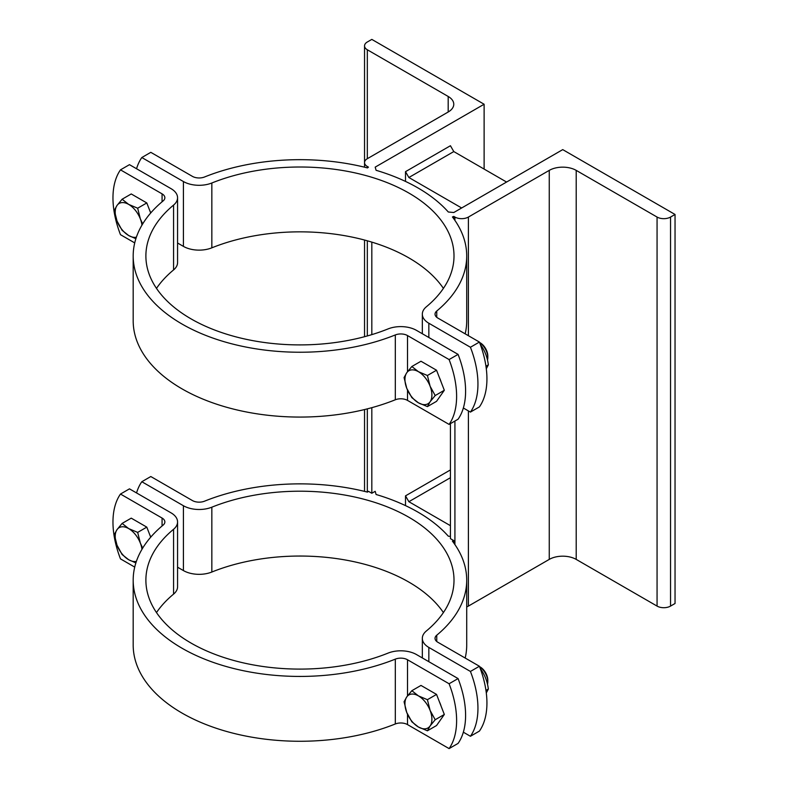 <?xml version="1.0" encoding="UTF-8"?>
<svg xmlns="http://www.w3.org/2000/svg" width="788" height="788" viewBox="0 0 788 788"><rect width="100%" height="100%" fill="white"/><g stroke="black" fill="none" stroke-linecap="round" stroke-linejoin="round"><path stroke-width="1.18" d="M405.505 181.417L405.505 171.666L450.431 145.731L453.799 151.572L408.874 177.507L461.66 207.983M405.505 171.666L408.874 177.507M470.426 671.445L479.409 666.254A79.411 45.852 60 0 1 479.409 731.097L470.426 736.278A79.411 45.852 -120 0 0 470.426 671.445L428.839 647.431A22.231 12.835 180 0 1 422.329 638.359A22.231 12.835 180 0 1 426.328 631.011A154.054 88.945 0 0 0 454.006 580.145A154.054 88.945 0 0 0 371.227 501.296A154.054 88.945 0 0 0 211.844 507.186A22.231 12.835 180 0 1 183.407 505.729L141.82 481.724L150.803 476.533L192.39 500.547A9.525 5.506 0 0 0 204.575 501.168A166.761 96.284 180 0 1 367.494 492.116L368.449 491.328L371.818 493.268L375.186 491.328L376.083 494.49A166.761 96.284 180 0 1 448.313 536.195L450.431 536.392M436.749 641.501L436.749 635.207A166.761 96.284 180 0 0 466.713 580.145A166.761 96.284 180 0 0 452.42 541.159L453.799 540.598L453.799 543.001M450.431 477.705L408.874 501.7L405.505 495.859L450.431 469.924M470.426 347.252L479.409 342.061A79.411 45.852 60 0 1 479.409 406.904L470.426 412.085A79.411 45.852 -120 0 0 470.426 347.252L428.839 323.238A22.231 12.835 180 0 1 422.329 314.166A22.231 12.835 180 0 1 426.328 306.818A154.054 88.945 0 0 0 454.006 255.952A154.054 88.945 0 0 0 371.227 177.103A154.054 88.945 0 0 0 211.844 182.993A22.231 12.835 180 0 1 183.407 181.536L141.82 157.531L150.803 152.34L192.39 176.354A9.525 5.506 0 0 0 204.575 176.975A166.761 96.284 180 0 1 367.494 167.923L368.449 167.135L367.326 166.485L367.326 167.883M484.118 169.075L484.118 104.243L375.186 167.135L376.083 170.297A166.761 96.284 180 0 1 448.313 212.002L453.799 212.514L562.73 149.621L675.04 214.464L670.549 217.055A9.525 5.506 180 0 1 657.064 217.055L576.205 170.375A19.06 11.002 0 0 0 549.256 170.375L468.397 217.055A9.525 5.506 180 0 1 454.922 217.055L453.799 216.404L453.799 218.808M436.749 317.308L436.749 311.014A166.761 96.284 180 0 0 466.713 255.952A166.761 96.284 180 0 0 452.42 216.966L453.799 216.404M465.176 658.039A166.761 96.284 0 0 0 466.713 644.988L466.713 580.145M408.874 501.7L450.431 525.685M371.818 242.123L371.818 334.624M371.818 407.672L371.818 493.268M405.505 505.61L405.505 495.859M453.799 540.598L450.431 538.657L450.431 423.629M465.176 333.836A166.761 96.284 0 0 0 466.713 320.795L466.713 255.952M486.304 368.754L488.353 364.854C487.378 357.23 484.787 350.542 480.572 344.799L480.355 344.573M488.353 364.854L485.96 366.233M486.304 692.947L488.353 689.047C487.378 681.423 484.787 674.735 480.572 668.992L480.355 668.766M488.353 689.047L485.96 690.426M463.354 407.997L470.426 412.085M177.566 243.009L183.407 246.378A22.231 12.835 0 0 0 211.844 247.826A154.054 88.945 180 0 1 443.408 288.378M141.82 157.531A79.411 45.852 -120 0 0 136.551 168.75M436.749 311.014A9.525 5.506 0 0 0 435.035 314.166A9.525 5.506 0 0 0 437.832 318.056L479.409 342.061M484.118 104.243L371.818 39.4L367.326 41.991A9.525 5.506 0 0 0 364.539 45.881A9.525 5.506 0 0 0 367.326 49.772L448.185 96.461A19.06 11.002 180 0 1 453.77 104.243A19.06 11.002 180 0 1 448.185 112.014L367.326 158.703A9.525 5.506 0 0 0 364.539 162.594A9.525 5.506 0 0 0 367.326 166.485M463.354 732.2L470.426 736.278M177.566 567.202L183.407 570.571A22.231 12.835 0 0 0 211.844 572.029A154.054 88.945 180 0 1 443.408 612.572M675.04 214.464L675.04 603.5L670.549 606.09A9.525 5.506 180 0 1 657.064 606.09L576.205 559.401A19.06 11.002 0 0 0 549.256 559.401L468.397 606.09A9.525 5.506 180 0 1 466.713 606.868M141.82 481.724A79.411 45.852 -120 0 0 136.551 492.943M436.749 635.207A9.525 5.506 0 0 0 435.035 638.359A9.525 5.506 0 0 0 437.832 642.25L479.409 666.254M453.799 151.572L506.585 182.048M117.018 529.644L122.11 523.419L128.69 528.6A19.06 11.002 -120 0 0 117.018 529.644A19.06 11.002 -120 0 0 117.018 545.207L114.329 534.491L117.018 529.644M137.673 532.402L140.353 543.119A19.06 11.002 -120 0 0 128.69 528.6L137.673 532.402L146.795 527.133L150.705 537.199M141.978 549.295A19.06 11.002 -120 0 0 140.353 543.119L142.697 548.093M135.881 562.928L128.69 559.726L122.11 554.535L117.018 545.207A19.06 11.002 -120 0 0 128.69 559.726A19.06 11.002 -120 0 0 136.383 561.381M146.795 527.133L131.241 518.149L122.11 523.419M149.72 534.668A17.474 10.086 60 0 1 150.764 537.12M479.577 666.678A12.707 7.338 60 0 1 487.802 681.768A12.707 7.338 60 0 1 487.486 684.319M487.802 681.768L487.802 680.182A10.756 6.215 -120 0 0 480.197 667.003L479.557 666.638M406.756 696.927L411.848 690.702L418.428 695.883A19.06 11.002 -120 0 0 406.756 696.927A19.06 11.002 -120 0 0 406.756 712.49L404.067 701.763L406.756 696.927M427.411 699.685L430.1 710.402A19.06 11.002 -120 0 0 418.428 695.883L427.411 699.685L436.542 694.415L444.324 714.47L436.542 725.531L427.411 730.801L418.428 727.009L411.848 721.818L406.756 712.49A19.06 11.002 -120 0 0 418.428 727.009A19.06 11.002 -120 0 0 430.1 725.965A19.06 11.002 -120 0 0 430.1 710.402L435.193 719.74L430.1 725.965L427.411 730.801M436.542 694.415L420.979 685.432L411.848 690.702M444.324 714.47L435.193 719.74M439.468 701.95A17.474 10.086 60 0 1 441.073 706.078M458.074 743.409L449.091 748.6A79.411 45.852 -120 0 0 449.091 683.757L458.074 678.576A79.411 45.852 60 0 1 458.074 743.409M449.091 683.757L407.504 659.753A9.525 5.506 0 0 0 395.32 659.132A166.761 96.284 180 0 1 222.797 665.505A166.761 96.284 180 0 1 133.182 580.145A166.761 96.284 180 0 1 163.146 525.084A9.525 5.506 0 0 0 164.859 521.942A9.525 5.506 0 0 0 162.072 518.051L120.485 494.046A79.411 45.852 -120 0 0 120.485 558.879L134.728 567.104M133.182 580.145L133.182 644.988A166.761 96.284 0 0 0 222.797 730.348A166.761 96.284 0 0 0 395.32 723.965A9.525 5.506 180 0 1 407.504 724.596L449.091 748.6M120.485 494.046L129.468 488.856L171.055 512.86A22.231 12.835 180 0 1 177.566 521.942A22.231 12.835 180 0 1 173.567 529.28A154.054 88.945 0 0 0 145.888 580.145A154.054 88.945 0 0 0 228.668 659.004A154.054 88.945 0 0 0 388.051 653.114A22.231 12.835 180 0 1 416.488 654.562L458.074 678.576M156.487 612.572A154.054 88.945 180 0 1 173.567 594.122A22.231 12.835 0 0 0 177.566 586.784L177.566 521.942M479.577 342.484A12.707 7.338 60 0 1 487.802 357.575A12.707 7.338 60 0 1 487.486 360.126M487.802 357.575L487.802 355.979A10.756 6.215 -120 0 0 480.197 342.81L479.557 342.435M406.756 372.734L411.848 366.509L418.428 371.69A19.06 11.002 -120 0 0 406.756 372.734A19.06 11.002 -120 0 0 406.756 388.297L404.067 377.57L406.756 372.734M427.411 375.492L430.1 386.209A19.06 11.002 -120 0 0 418.428 371.69L427.411 375.492L436.542 370.222L444.324 390.267L436.542 401.338L427.411 406.608L418.428 402.816L411.848 397.625L406.756 388.297A19.06 11.002 -120 0 0 418.428 402.816A19.06 11.002 -120 0 0 430.1 401.772A19.06 11.002 -120 0 0 430.1 386.209L435.193 395.546L430.1 401.772L427.411 406.608M436.542 370.222L420.979 361.239L411.848 366.509M444.324 390.267L435.193 395.546M439.468 377.757A17.474 10.086 60 0 1 441.073 381.885M117.018 205.451L122.11 199.226L128.69 204.407A19.06 11.002 -120 0 0 117.018 205.451A19.06 11.002 -120 0 0 117.018 221.014L114.329 210.288L117.018 205.451M137.673 208.209L140.353 218.926A19.06 11.002 -120 0 0 128.69 204.407L137.673 208.209L146.795 202.94L150.705 212.996M141.978 225.102A19.06 11.002 -120 0 0 140.353 218.926L142.697 223.9M135.881 238.734L128.69 235.533L122.11 230.342L117.018 221.014A19.06 11.002 -120 0 0 128.69 235.533A19.06 11.002 -120 0 0 136.383 237.188M146.795 202.94L131.241 193.956L122.11 199.226M149.72 210.475A17.474 10.086 60 0 1 150.764 212.927M458.074 419.216L449.091 424.407A79.411 45.852 -120 0 0 449.091 359.564L458.074 354.383A79.411 45.852 60 0 1 458.074 419.216M449.091 359.564L407.504 335.56A9.525 5.506 0 0 0 395.32 334.939A166.761 96.284 180 0 1 222.797 341.312A166.761 96.284 180 0 1 133.182 255.952A166.761 96.284 180 0 1 163.146 200.891A9.525 5.506 0 0 0 164.859 197.749A9.525 5.506 0 0 0 162.072 193.858L120.485 169.853A79.411 45.852 -120 0 0 120.485 234.686L134.728 242.911M133.182 255.952L133.182 320.795A166.761 96.284 0 0 0 222.797 406.145A166.761 96.284 0 0 0 395.32 399.772A9.525 5.506 180 0 1 407.504 400.402L449.091 424.407M120.485 169.853L129.468 164.662L171.055 188.667A22.231 12.835 180 0 1 177.566 197.749A22.231 12.835 180 0 1 173.567 205.087A154.054 88.945 0 0 0 145.888 255.952A154.054 88.945 0 0 0 228.668 334.811A154.054 88.945 0 0 0 388.051 328.921A22.231 12.835 180 0 1 416.488 330.369L458.074 354.383M156.487 288.378A154.054 88.945 180 0 1 173.567 269.929A22.231 12.835 0 0 0 177.566 262.591L177.566 197.749M428.839 337.5L428.839 323.238M183.407 181.536L183.407 246.378M211.844 247.826L211.844 182.993M428.839 661.703L428.839 647.431M183.407 505.729L183.407 570.571M211.844 572.029L211.844 507.186M454.922 544.597L454.922 421.038M454.922 220.394L454.922 217.055M670.549 606.09L670.549 217.055M657.064 606.09L657.064 217.055M576.205 559.401L576.205 170.375M549.256 559.401L549.256 170.375M468.397 606.09L468.397 410.912M468.397 335.698L468.397 217.055M367.326 240.803L367.326 335.944M367.326 408.864L367.326 492.076M367.326 49.772L367.326 158.703M448.185 96.461L448.185 112.014M407.504 724.596L407.504 714.283M407.504 695.903L407.504 659.753M162.072 518.051L162.072 525.99M395.32 659.132L395.32 723.965M173.567 529.28L173.567 594.122M407.504 400.402L407.504 390.09M407.504 371.709L407.504 335.56M162.072 193.858L162.072 201.797M395.32 334.939L395.32 399.772M173.567 205.087L173.567 269.929M422.329 333.748L422.329 314.166M422.329 657.941L422.329 638.359M364.539 45.881L364.539 167.194M364.539 240.044L364.539 336.703M364.539 409.563L364.539 491.387"/></g></svg>
